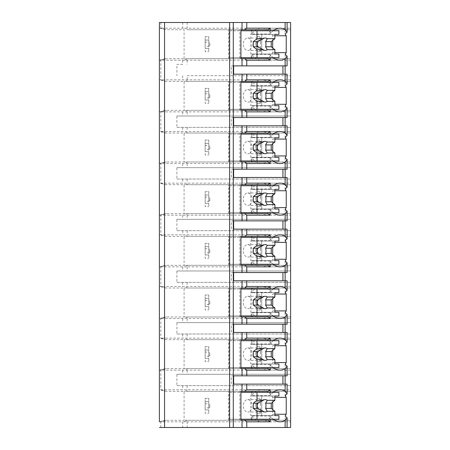 <?xml version="1.0" encoding="UTF-8"?>
<svg xmlns="http://www.w3.org/2000/svg" width="450" height="450" viewBox="0 0 450 450"><rect width="100%" height="100%" fill="white"/><g stroke="black" fill="none" stroke-linecap="round" stroke-linejoin="round"><path stroke-width="0.34" stroke-dasharray="2.25 1.69" d="M159.396 22.5L290.604 22.5L290.604 28.181L159.396 28.181L159.396 60.21L290.604 60.21L290.604 58.663L184.084 58.663L184.084 29.734L166.162 29.734L159.396 28.181M287.094 22.5L285.126 22.5L287.094 22.5M290.604 60.21L290.604 79.841L159.396 79.841L159.396 111.87L290.604 111.87L290.604 131.501L159.396 131.501L159.396 163.524L290.604 163.524L290.604 183.156L159.396 183.156L159.396 215.184L290.604 215.184L290.604 234.816L159.396 234.816L159.396 266.844L290.604 266.844L290.604 286.476L159.396 286.476L159.396 318.499L290.604 318.499L290.604 338.13L159.396 338.13L159.396 370.159L290.604 370.159L290.604 389.79L159.396 389.79L159.396 421.819L290.604 421.819L290.604 420.266L184.084 420.266L187.734 420.266L184.579 421.65M164.925 58.826L159.396 60.21L166.162 58.663L187.734 58.663L184.579 60.041M159.396 427.5L290.604 427.5L290.604 421.819M285.126 427.5L287.094 427.5L285.126 427.5L285.126 416.002M233.623 74.16L287.094 74.16M285.126 22.5L285.126 33.998M287.094 384.109L285.126 384.109L285.126 395.606M285.126 364.343L285.126 375.84L287.094 375.84M287.094 332.449L285.126 332.449L285.126 343.946M285.126 312.683L285.126 324.186L287.094 324.186M287.094 280.789L285.126 280.789L285.126 292.292M285.126 261.028L285.126 272.526L287.094 272.526M287.094 229.134L285.126 229.134L285.126 240.632M285.126 209.368L285.126 220.866L287.094 220.866M287.094 177.474L285.126 177.474L285.126 188.972M285.126 157.708L285.126 169.211L287.094 169.211M287.094 125.814L285.126 125.814L285.126 137.317M285.126 106.054L285.126 117.551L287.094 117.551M285.126 74.16L285.126 85.657M285.126 54.394L285.126 65.891L287.094 65.891M251.888 419.237L251.888 416.002L270.152 416.002A19.631 13.883 90 0 0 273.133 419.237M251.888 416.002A19.631 13.883 90 0 0 261.748 421.819A19.631 13.883 90 0 0 272.706 414.236L272.706 409.556M274.899 414.236L272.706 414.236M285.126 65.891L231.429 65.891L231.429 74.16M233.623 65.891L231.429 65.891M239.833 420.266L239.833 391.337L228.51 391.337L228.51 420.266L240.93 420.266M228.51 420.266L267.958 420.266M240.93 391.337L239.833 391.337M267.958 391.337L228.51 391.337M270.152 416.002L270.152 419.237M273.133 30.763A19.631 13.883 90 0 0 270.152 33.998L251.888 33.998L251.888 30.763M270.152 30.763L270.152 33.998M273.133 392.372A19.631 13.883 90 0 0 270.152 395.606L251.888 395.606L251.888 392.372M270.152 392.372L270.152 395.606M273.133 367.577A19.631 13.883 90 0 1 270.152 364.343L270.152 367.577M273.133 340.712A19.631 13.883 90 0 0 270.152 343.946L251.888 343.946L251.888 340.712M270.152 340.712L270.152 343.946M273.133 315.917A19.631 13.883 90 0 1 270.152 312.683L270.152 315.917M273.133 289.058A19.631 13.883 90 0 0 270.152 292.292L251.888 292.292L251.888 289.058M270.152 289.058L270.152 292.292M273.133 264.262A19.631 13.883 90 0 1 270.152 261.028L270.152 264.262M273.133 237.398A19.631 13.883 90 0 0 270.152 240.632L251.888 240.632L251.888 237.398M270.152 237.398L270.152 240.632M273.133 212.602A19.631 13.883 90 0 1 270.152 209.368L270.152 212.602M273.133 185.737A19.631 13.883 90 0 0 270.152 188.972L251.888 188.972L251.888 185.737M270.152 185.737L270.152 188.972M273.133 160.942A19.631 13.883 90 0 1 270.152 157.708L270.152 160.942M273.133 134.083A19.631 13.883 90 0 0 270.152 137.317L251.888 137.317L251.888 134.083M270.152 134.083L270.152 137.317M273.133 109.288A19.631 13.883 90 0 1 270.152 106.054L270.152 109.288M273.133 82.423A19.631 13.883 90 0 0 270.152 85.657L251.888 85.657L251.888 82.423M270.152 82.423L270.152 85.657M273.133 57.628A19.631 13.883 90 0 1 270.152 54.394L270.152 57.628M272.706 402.053L272.706 397.373A19.631 13.883 90 0 0 261.748 389.79A19.631 13.883 90 0 0 251.888 395.606M274.899 415.62L250.791 415.62L250.791 395.989L251.156 395.989L251.156 392.372L229.241 392.372L229.241 419.237L251.156 419.237L251.156 415.62L278.916 415.62M250.791 415.62L251.156 415.62M274.899 397.373L272.706 397.373M251.156 419.237L278.916 419.237M251.156 395.989L278.916 395.989M251.156 392.372L278.916 392.372M274.899 395.989L250.791 395.989M261.748 415.62L261.748 395.989L261.748 415.62M265.258 412.003L247.725 412.003A6.199 4.382 90 0 0 252.107 405.804A6.199 4.382 90 0 0 247.725 399.606A6.199 4.382 90 0 0 243.338 405.804A6.199 4.382 90 0 0 247.725 412.003M265.258 399.606L247.725 399.606M229.241 419.237L240.93 419.237M229.241 392.372L240.93 392.372M240.93 29.734L228.51 29.734L228.51 58.663L267.958 58.663M267.958 29.734L228.51 29.734M228.51 58.663L239.833 58.663L239.833 29.734M239.833 58.663L240.93 58.663M251.888 57.628L251.888 54.394A19.631 13.883 90 0 0 261.748 60.21A19.631 13.883 90 0 0 272.706 52.627L272.706 47.947M272.706 40.444L272.706 35.764A19.631 13.883 90 0 0 261.748 28.181A19.631 13.883 90 0 0 251.888 33.998M274.899 54.011L250.791 54.011L250.791 34.38L251.156 34.38L251.156 30.763L229.241 30.763L229.241 57.628L251.156 57.628L251.156 54.011L278.916 54.011M250.791 54.011L251.156 54.011M270.152 54.394L251.888 54.394M274.899 52.627L272.706 52.627M274.899 35.764L272.706 35.764M251.156 57.628L278.916 57.628M251.156 34.38L278.916 34.38M251.156 30.763L278.916 30.763M274.899 34.38L250.791 34.38M261.748 54.011L261.748 34.38L261.748 54.011M265.258 50.394L247.725 50.394A6.199 4.382 90 0 0 252.107 44.196A6.199 4.382 90 0 0 247.725 37.997A6.199 4.382 90 0 0 243.338 44.196A6.199 4.382 90 0 0 247.725 50.394M265.258 37.997L247.725 37.997M229.241 57.628L240.93 57.628M229.241 30.763L240.93 30.763M233.623 384.109L285.126 384.109M233.623 375.84L231.429 375.84L231.429 384.109M285.126 375.84L231.429 375.84M239.833 368.612L239.833 339.683L228.51 339.683L228.51 368.612L240.93 368.612M228.51 368.612L267.958 368.612M240.93 339.683L239.833 339.683M267.958 339.683L228.51 339.683M274.899 345.713L272.706 345.713A19.631 13.883 90 0 0 261.748 338.13A19.631 13.883 90 0 0 251.888 343.946M274.899 362.576L272.706 362.576L272.706 357.896M272.706 350.392L272.706 345.713M270.152 364.343L251.888 364.343A19.631 13.883 90 0 0 261.748 370.159A19.631 13.883 90 0 0 272.706 362.576M251.888 367.577L251.888 364.343M274.899 363.96L250.791 363.96L250.791 344.329L251.156 344.329L251.156 340.712L229.241 340.712L229.241 367.577L251.156 367.577L251.156 363.96L278.916 363.96M250.791 363.96L251.156 363.96M251.156 367.577L278.916 367.577M251.156 344.329L278.916 344.329M251.156 340.712L278.916 340.712M274.899 344.329L250.791 344.329M261.748 363.96L261.748 344.329L261.748 363.96M265.258 360.343L247.725 360.343A6.199 4.382 90 0 0 252.107 354.144A6.199 4.382 90 0 0 247.725 347.946A6.199 4.382 90 0 0 243.338 354.144A6.199 4.382 90 0 0 247.725 360.343M265.258 347.946L247.725 347.946M229.241 367.577L240.93 367.577M229.241 340.712L240.93 340.712M233.623 332.449L285.126 332.449M233.623 324.186L231.429 324.186L231.429 332.449M285.126 324.186L231.429 324.186M239.833 316.952L239.833 288.022L228.51 288.022L228.51 316.952L240.93 316.952M228.51 316.952L267.958 316.952M240.93 288.022L239.833 288.022M267.958 288.022L228.51 288.022M274.899 294.053L272.706 294.053A19.631 13.883 90 0 0 261.748 286.476A19.631 13.883 90 0 0 251.888 292.292M274.899 310.922L272.706 310.922L272.706 306.242M272.706 298.733L272.706 294.053M270.152 312.683L251.888 312.683A19.631 13.883 90 0 0 261.748 318.499A19.631 13.883 90 0 0 272.706 310.922M251.888 315.917L251.888 312.683M274.899 312.3L250.791 312.3L250.791 292.674L251.156 292.674L251.156 289.058L229.241 289.058L229.241 315.917L251.156 315.917L251.156 312.3L278.916 312.3M250.791 312.3L251.156 312.3M251.156 315.917L278.916 315.917M251.156 292.674L278.916 292.674M251.156 289.058L278.916 289.058M274.899 292.674L250.791 292.674M261.748 312.3L261.748 292.674L261.748 312.3M265.258 308.689L247.725 308.689A6.199 4.382 90 0 0 252.107 302.49A6.199 4.382 90 0 0 247.725 296.286A6.199 4.382 90 0 0 243.338 302.49A6.199 4.382 90 0 0 247.725 308.689M265.258 296.286L247.725 296.286M229.241 315.917L240.93 315.917M229.241 289.058L240.93 289.058M233.623 280.789L285.126 280.789M233.623 272.526L231.429 272.526L231.429 280.789M285.126 272.526L231.429 272.526M239.833 265.292L239.833 236.362L228.51 236.362L228.51 265.292L240.93 265.292M228.51 265.292L267.958 265.292M240.93 236.362L239.833 236.362M267.958 236.362L228.51 236.362M274.899 242.398L272.706 242.398A19.631 13.883 90 0 0 261.748 234.816A19.631 13.883 90 0 0 251.888 240.632M274.899 259.262L272.706 259.262L272.706 254.582M272.706 247.078L272.706 242.398M270.152 261.028L251.888 261.028A19.631 13.883 90 0 0 261.748 266.844A19.631 13.883 90 0 0 272.706 259.262M251.888 264.262L251.888 261.028M274.899 260.646L250.791 260.646L250.791 241.014L251.156 241.014L251.156 237.398L229.241 237.398L229.241 264.262L251.156 264.262L251.156 260.646L278.916 260.646M250.791 260.646L251.156 260.646M251.156 264.262L278.916 264.262M251.156 241.014L278.916 241.014M251.156 237.398L278.916 237.398M274.899 241.014L250.791 241.014M261.748 260.646L261.748 241.014L261.748 260.646M265.258 257.029L247.725 257.029A6.199 4.382 90 0 0 252.107 250.83A6.199 4.382 90 0 0 247.725 244.631A6.199 4.382 90 0 0 243.338 250.83A6.199 4.382 90 0 0 247.725 257.029M265.258 244.631L247.725 244.631M229.241 264.262L240.93 264.262M229.241 237.398L240.93 237.398M233.623 229.134L285.126 229.134M233.623 220.866L231.429 220.866L231.429 229.134M285.126 220.866L231.429 220.866M239.833 213.638L239.833 184.708L228.51 184.708L228.51 213.638L240.93 213.638M228.51 213.638L267.958 213.638M240.93 184.708L239.833 184.708M267.958 184.708L228.51 184.708M274.899 190.738L272.706 190.738A19.631 13.883 90 0 0 261.748 183.156A19.631 13.883 90 0 0 251.888 188.972M274.899 207.602L272.706 207.602L272.706 202.922M272.706 195.418L272.706 190.738M270.152 209.368L251.888 209.368A19.631 13.883 90 0 0 261.748 215.184A19.631 13.883 90 0 0 272.706 207.602M251.888 212.602L251.888 209.368M274.899 208.986L250.791 208.986L250.791 189.354L251.156 189.354L251.156 185.737L229.241 185.737L229.241 212.602L251.156 212.602L251.156 208.986L278.916 208.986M250.791 208.986L251.156 208.986M251.156 212.602L278.916 212.602M251.156 189.354L278.916 189.354M251.156 185.737L278.916 185.737M274.899 189.354L250.791 189.354M261.748 208.986L261.748 189.354L261.748 208.986M265.258 205.369L247.725 205.369A6.199 4.382 90 0 0 252.107 199.17A6.199 4.382 90 0 0 247.725 192.971A6.199 4.382 90 0 0 243.338 199.17A6.199 4.382 90 0 0 247.725 205.369M265.258 192.971L247.725 192.971M229.241 212.602L240.93 212.602M229.241 185.737L240.93 185.737M233.623 177.474L285.126 177.474M233.623 169.211L231.429 169.211L231.429 177.474M285.126 169.211L231.429 169.211M239.833 161.977L239.833 133.048L228.51 133.048L228.51 161.977L240.93 161.977M228.51 161.977L267.958 161.977M240.93 133.048L239.833 133.048M267.958 133.048L228.51 133.048M274.899 139.078L272.706 139.078A19.631 13.883 90 0 0 261.748 131.501A19.631 13.883 90 0 0 251.888 137.317M274.899 155.947L272.706 155.947L272.706 151.268M272.706 143.758L272.706 139.078M270.152 157.708L251.888 157.708A19.631 13.883 90 0 0 261.748 163.524A19.631 13.883 90 0 0 272.706 155.947M251.888 160.942L251.888 157.708M274.899 157.326L250.791 157.326L250.791 137.7L251.156 137.7L251.156 134.083L229.241 134.083L229.241 160.942L251.156 160.942L251.156 157.326L278.916 157.326M250.791 157.326L251.156 157.326M251.156 160.942L278.916 160.942M251.156 137.7L278.916 137.7M251.156 134.083L278.916 134.083M274.899 137.7L250.791 137.7M261.748 157.326L261.748 137.7L261.748 157.326M265.258 153.714L247.725 153.714A6.199 4.382 90 0 0 252.107 147.51A6.199 4.382 90 0 0 247.725 141.311A6.199 4.382 90 0 0 243.338 147.51A6.199 4.382 90 0 0 247.725 153.714M265.258 141.311L247.725 141.311M229.241 160.942L240.93 160.942M229.241 134.083L240.93 134.083M233.623 125.814L285.126 125.814M233.623 117.551L231.429 117.551L231.429 125.814M285.126 117.551L231.429 117.551M239.833 110.317L239.833 81.388L228.51 81.388L228.51 110.317L240.93 110.317M228.51 110.317L267.958 110.317M240.93 81.388L239.833 81.388M267.958 81.388L228.51 81.388M274.899 87.424L272.706 87.424A19.631 13.883 90 0 0 261.748 79.841A19.631 13.883 90 0 0 251.888 85.657M274.899 104.288L272.706 104.288L272.706 99.608M272.706 92.104L272.706 87.424M270.152 106.054L251.888 106.054A19.631 13.883 90 0 0 261.748 111.87A19.631 13.883 90 0 0 272.706 104.288M251.888 109.288L251.888 106.054M274.899 105.671L250.791 105.671L250.791 86.04L251.156 86.04L251.156 82.423L229.241 82.423L229.241 109.288L251.156 109.288L251.156 105.671L278.916 105.671M250.791 105.671L251.156 105.671M251.156 109.288L278.916 109.288M251.156 86.04L278.916 86.04M251.156 82.423L278.916 82.423M274.899 86.04L250.791 86.04M261.748 105.671L261.748 86.04L261.748 105.671M265.258 102.054L247.725 102.054A6.199 4.382 90 0 0 252.107 95.856A6.199 4.382 90 0 0 247.725 89.657A6.199 4.382 90 0 0 243.338 95.856A6.199 4.382 90 0 0 247.725 102.054M265.258 89.657L247.725 89.657M229.241 109.288L240.93 109.288M229.241 82.423L240.93 82.423M290.604 111.87L290.604 79.841M290.604 163.524L290.604 131.501M290.604 215.184L290.604 183.156M290.604 266.844L290.604 234.816M290.604 318.499L290.604 286.476M290.604 370.159L290.604 338.13M187.734 420.266L290.604 420.266L290.604 389.79M187.734 58.663L290.604 58.663L290.604 28.181M187.144 75.707L290.604 75.707L187.144 75.707L187.144 79.841M176.889 385.656L290.604 385.656L176.889 385.656L176.889 374.293L290.604 374.293L176.889 374.293M176.889 334.001L290.604 334.001L176.889 334.001L176.889 322.633L290.604 322.633L176.889 322.633M176.889 282.341L290.604 282.341L176.889 282.341L176.889 270.973L290.604 270.973L176.889 270.973M176.889 230.681L290.604 230.681L176.889 230.681L176.889 219.319L290.604 219.319L176.889 219.319M176.889 179.027L290.604 179.027L176.889 179.027L176.889 167.659L290.604 167.659L176.889 167.659M176.889 127.367L290.604 127.367L176.889 127.367L176.889 115.999L290.604 115.999L176.889 115.999M182.689 60.21L182.689 64.344L176.889 64.344L176.889 75.707M160.824 427.5L160.824 421.819L166.162 420.266L184.084 420.266L184.084 391.337L166.162 391.337L159.396 389.79M182.689 64.344L176.889 64.344M187.734 391.337L290.604 391.337L184.084 391.337L187.734 391.337L184.579 389.959M260.438 413.291L256.821 413.291L256.821 398.312L260.438 398.312L260.438 413.291L256.821 413.291L256.821 409.939L260.438 409.939L260.438 407.869L256.821 407.869L256.821 409.939L260.438 409.939L260.438 413.291M205.161 407.869L205.161 413.291L208.778 413.291L205.161 413.291L205.161 398.312L208.778 398.312L208.778 413.291L208.778 407.869L205.161 407.869L205.161 403.74L208.778 403.74L208.778 407.869M164.925 420.435L159.396 421.819L166.162 420.266M187.734 29.734L290.604 29.734L187.734 29.734L184.579 28.35M260.438 51.688L256.821 51.688L256.821 36.709L260.438 36.709L260.438 51.688L256.821 51.688L256.821 48.33L260.438 48.33L260.438 46.26L256.821 46.26L256.821 48.33L260.438 48.33L260.438 51.688M205.161 46.26L205.161 51.688L208.778 51.688L205.161 51.688L205.161 36.709L208.778 36.709L208.778 51.688L208.778 46.26L205.161 46.26L205.161 42.131L208.778 42.131L208.778 46.26M260.438 40.061L260.438 36.709L256.821 36.709L256.821 42.131L260.438 42.131L260.438 40.061L256.821 40.061L260.438 40.061M260.438 42.131L260.438 46.26M256.821 46.26L256.821 42.131M256.821 45.748L256.821 42.649L256.821 45.748L255.786 45.748L255.786 42.649L256.821 42.649L255.786 42.649L255.786 45.748L256.821 45.748M208.778 42.131L208.778 36.709L205.161 36.709L205.161 40.061L208.778 40.061L205.161 40.061L205.161 42.131M208.778 42.649L208.778 45.748L208.778 42.649L209.812 42.649L209.812 45.748L208.778 45.748L209.812 45.748L209.812 42.649L208.778 42.649M208.778 48.33L205.161 48.33L208.778 48.33M187.734 368.612L290.604 368.612L184.084 368.612L187.734 368.612L184.579 369.99M166.162 391.337L160.824 389.79L160.824 370.159L166.162 368.612L184.084 368.612L184.084 339.683L166.162 339.683L159.396 338.13M187.734 339.683L290.604 339.683L184.084 339.683L187.734 339.683L184.579 338.304M260.438 361.637L256.821 361.637L256.821 346.657L260.438 346.657L260.438 361.637L256.821 361.637L256.821 358.279L260.438 358.279L260.438 356.214L256.821 356.214L256.821 358.279L260.438 358.279L260.438 361.637M205.161 356.214L205.161 361.637L208.778 361.637L205.161 361.637L205.161 346.657L208.778 346.657L208.778 361.637L208.778 356.214L205.161 356.214L205.161 352.08L208.778 352.08L208.778 356.214M164.925 368.775L159.396 370.159L166.162 368.612M260.438 350.01L260.438 346.657L256.821 346.657L256.821 352.08L260.438 352.08L260.438 350.01L256.821 350.01L260.438 350.01M260.438 352.08L260.438 356.214M256.821 356.214L256.821 352.08M256.821 355.697L256.821 352.598L256.821 355.697L255.786 355.697L255.786 352.598L256.821 352.598L255.786 352.598L255.786 355.697L256.821 355.697M208.778 352.08L208.778 346.657L205.161 346.657L205.161 350.01L208.778 350.01L205.161 350.01L205.161 352.08M208.778 352.598L208.778 355.697L208.778 352.598L209.812 352.598L209.812 355.697L208.778 355.697L209.812 355.697L209.812 352.598L208.778 352.598M208.778 358.279L205.161 358.279L208.778 358.279M187.734 316.952L290.604 316.952L184.084 316.952L187.734 316.952L184.579 318.33M166.162 339.683L160.824 338.13L160.824 318.499L166.162 316.952L184.084 316.952L184.084 288.022L166.162 288.022L159.396 286.476M187.734 288.022L290.604 288.022L184.084 288.022L187.734 288.022L184.579 286.644M260.438 309.977L256.821 309.977L256.821 294.998L260.438 294.998L260.438 309.977L256.821 309.977L256.821 306.619L260.438 306.619L260.438 304.554L256.821 304.554L256.821 306.619L260.438 306.619L260.438 309.977M205.161 304.554L205.161 309.977L208.778 309.977L205.161 309.977L205.161 294.998L208.778 294.998L208.778 309.977L208.778 304.554L205.161 304.554L205.161 300.42L208.778 300.42L208.778 304.554M164.925 317.121L159.396 318.499L166.162 316.952M260.438 298.356L260.438 294.998L256.821 294.998L256.821 300.42L260.438 300.42L260.438 298.356L256.821 298.356L260.438 298.356M260.438 300.42L260.438 304.554M256.821 304.554L256.821 300.42M256.821 304.037L256.821 300.938L256.821 304.037L255.786 304.037L255.786 300.938L256.821 300.938L255.786 300.938L255.786 304.037L256.821 304.037M208.778 300.42L208.778 294.998L205.161 294.998L205.161 298.356L208.778 298.356L205.161 298.356L205.161 300.42M208.778 300.938L208.778 304.037L208.778 300.938L209.812 300.938L209.812 304.037L208.778 304.037L209.812 304.037L209.812 300.938L208.778 300.938M208.778 306.619L205.161 306.619L208.778 306.619M187.734 265.292L290.604 265.292L184.084 265.292L187.734 265.292L184.579 266.676M166.162 288.022L160.824 286.476L160.824 266.844L166.162 265.292L184.084 265.292L184.084 236.362L166.162 236.362L159.396 234.816M187.734 236.362L290.604 236.362L184.084 236.362L187.734 236.362L184.579 234.984M260.438 258.317L256.821 258.317L256.821 243.338L260.438 243.338L260.438 258.317L256.821 258.317L256.821 254.964L260.438 254.964L260.438 252.894L256.821 252.894L256.821 254.964L260.438 254.964L260.438 258.317M205.161 252.894L205.161 258.317L208.778 258.317L205.161 258.317L205.161 243.338L208.778 243.338L208.778 258.317L208.778 252.894L205.161 252.894L205.161 248.76L208.778 248.76L208.778 252.894M164.925 265.461L159.396 266.844L166.162 265.292M260.438 246.696L260.438 243.338L256.821 243.338L256.821 248.76L260.438 248.76L260.438 246.696L256.821 246.696L260.438 246.696M260.438 248.76L260.438 252.894M256.821 252.894L256.821 248.76M256.821 252.377L256.821 249.278L256.821 252.377L255.786 252.377L255.786 249.278L256.821 249.278L255.786 249.278L255.786 252.377L256.821 252.377M208.778 248.76L208.778 243.338L205.161 243.338L205.161 246.696L208.778 246.696L205.161 246.696L205.161 248.76M208.778 249.278L208.778 252.377L208.778 249.278L209.812 249.278L209.812 252.377L208.778 252.377L209.812 252.377L209.812 249.278L208.778 249.278M208.778 254.964L205.161 254.964L208.778 254.964M187.734 213.638L290.604 213.638L184.084 213.638L187.734 213.638L184.579 215.016M166.162 236.362L160.824 234.816L160.824 215.184L166.162 213.638L184.084 213.638L184.084 184.708L166.162 184.708L159.396 183.156M187.734 184.708L290.604 184.708L184.084 184.708L187.734 184.708L184.579 183.324M260.438 206.662L256.821 206.662L256.821 191.683L260.438 191.683L260.438 206.662L256.821 206.662L256.821 203.304L260.438 203.304L260.438 201.24L256.821 201.24L256.821 203.304L260.438 203.304L260.438 206.662M205.161 201.24L205.161 206.662L208.778 206.662L205.161 206.662L205.161 191.683L208.778 191.683L208.778 206.662L208.778 201.24L205.161 201.24L205.161 197.106L208.778 197.106L208.778 201.24M164.925 213.801L159.396 215.184L166.162 213.638M260.438 195.036L260.438 191.683L256.821 191.683L256.821 197.106L260.438 197.106L260.438 195.036L256.821 195.036L260.438 195.036M260.438 197.106L260.438 201.24M256.821 201.24L256.821 197.106M256.821 200.722L256.821 197.623L256.821 200.722L255.786 200.722L255.786 197.623L256.821 197.623L255.786 197.623L255.786 200.722L256.821 200.722M208.778 197.106L208.778 191.683L205.161 191.683L205.161 195.036L208.778 195.036L205.161 195.036L205.161 197.106M208.778 197.623L208.778 200.722L208.778 197.623L209.812 197.623L209.812 200.722L208.778 200.722L209.812 200.722L209.812 197.623L208.778 197.623M208.778 203.304L205.161 203.304L208.778 203.304M187.734 161.977L290.604 161.977L184.084 161.977L187.734 161.977L184.579 163.356M166.162 184.708L160.824 183.156L160.824 163.524L166.162 161.977L184.084 161.977L184.084 133.048L166.162 133.048L159.396 131.501M187.734 133.048L290.604 133.048L184.084 133.048L187.734 133.048L184.579 131.67M260.438 155.002L256.821 155.002L256.821 140.023L260.438 140.023L260.438 155.002L256.821 155.002L256.821 151.644L260.438 151.644L260.438 149.58L256.821 149.58L256.821 151.644L260.438 151.644L260.438 155.002M205.161 149.58L205.161 155.002L208.778 155.002L205.161 155.002L205.161 140.023L208.778 140.023L208.778 155.002L208.778 149.58L205.161 149.58L205.161 145.446L208.778 145.446L208.778 149.58M164.925 162.146L159.396 163.524L166.162 161.977M260.438 143.381L260.438 140.023L256.821 140.023L256.821 145.446L260.438 145.446L260.438 143.381L256.821 143.381L260.438 143.381M260.438 145.446L260.438 149.58M256.821 149.58L256.821 145.446M256.821 149.062L256.821 145.963L256.821 149.062L255.786 149.062L255.786 145.963L256.821 145.963L255.786 145.963L255.786 149.062L256.821 149.062M208.778 145.446L208.778 140.023L205.161 140.023L205.161 143.381L208.778 143.381L205.161 143.381L205.161 145.446M208.778 145.963L208.778 149.062L208.778 145.963L209.812 145.963L209.812 149.062L208.778 149.062L209.812 149.062L209.812 145.963L208.778 145.963M208.778 151.644L205.161 151.644L208.778 151.644M187.734 110.317L290.604 110.317L184.084 110.317L187.734 110.317L184.579 111.696M166.162 133.048L160.824 131.501L160.824 111.87L166.162 110.317L184.084 110.317L184.084 81.388L166.162 81.388L159.396 79.841M187.734 81.388L290.604 81.388L184.084 81.388L187.734 81.388L184.579 80.01M260.438 103.343L256.821 103.343L256.821 88.363L260.438 88.363L260.438 103.343L256.821 103.343L256.821 99.99L260.438 99.99L260.438 97.92L256.821 97.92L256.821 99.99L260.438 99.99L260.438 103.343M205.161 97.92L205.161 103.343L208.778 103.343L205.161 103.343L205.161 88.363L208.778 88.363L208.778 103.343L208.778 97.92L205.161 97.92L205.161 93.786L208.778 93.786L208.778 97.92M164.925 110.486L159.396 111.87L166.162 110.317M260.438 91.721L260.438 88.363L256.821 88.363L256.821 93.786L260.438 93.786L260.438 91.721L256.821 91.721L260.438 91.721M260.438 93.786L260.438 97.92M256.821 97.92L256.821 93.786M256.821 97.403L256.821 94.303L256.821 97.403L255.786 97.403L255.786 94.303L256.821 94.303L255.786 94.303L255.786 97.403L256.821 97.403M208.778 93.786L208.778 88.363L205.161 88.363L205.161 91.721L208.778 91.721L205.161 91.721L205.161 93.786M208.778 94.303L208.778 97.403L208.778 94.303L209.812 94.303L209.812 97.403L208.778 97.403L209.812 97.403L209.812 94.303L208.778 94.303M208.778 99.99L205.161 99.99L208.778 99.99M260.438 401.67L260.438 398.312L256.821 398.312L256.821 403.74L260.438 403.74L260.438 401.67L256.821 401.67L260.438 401.67M260.438 403.74L260.438 407.869M256.821 407.869L256.821 403.74M256.821 407.351L256.821 404.252L256.821 407.351L255.786 407.351L255.786 404.252L256.821 404.252L255.786 404.252L255.786 407.351L256.821 407.351M208.778 403.74L208.778 398.312L205.161 398.312L205.161 401.67L208.778 401.67L205.161 401.67L205.161 403.74M208.778 404.252L208.778 407.351L208.778 404.252L209.812 404.252L209.812 407.351L208.778 407.351L209.812 407.351L209.812 404.252L208.778 404.252M208.778 409.939L205.161 409.939L208.778 409.939M166.162 81.388L160.824 79.841L160.824 60.21L166.162 58.663M160.824 22.5L160.824 28.181L166.162 29.734M182.689 421.819L182.689 427.5M182.689 22.5L182.689 28.181M182.689 370.159L182.689 374.293M182.689 385.656L182.689 389.79M182.689 318.499L182.689 322.633M182.689 334.001L182.689 338.13M182.689 266.844L182.689 270.973M182.689 282.341L182.689 286.476M182.689 215.184L182.689 219.319M182.689 230.681L182.689 234.816M182.689 163.524L182.689 167.659M182.689 179.027L182.689 183.156M182.689 111.87L182.689 115.999M182.689 127.367L182.689 131.501M182.689 75.707L182.689 79.841M187.144 421.819L187.144 427.5M187.144 22.5L187.144 28.181M187.144 385.656L187.144 389.79M187.144 370.159L187.144 374.293M187.144 334.001L187.144 338.13M187.144 318.499L187.144 322.633M187.144 282.341L187.144 286.476M187.144 266.844L187.144 270.973M187.144 230.681L187.144 234.816M187.144 215.184L187.144 219.319M187.144 179.027L187.144 183.156M187.144 163.524L187.144 167.659M187.144 127.367L187.144 131.501M187.144 111.87L187.144 115.999M187.144 60.21L187.144 64.344M261.748 421.819L280.012 421.819M261.748 389.79L280.012 389.79M261.748 60.21L280.012 60.21M261.748 28.181L280.012 28.181M261.748 338.13L280.012 338.13M261.748 370.159L280.012 370.159M261.748 286.476L280.012 286.476M261.748 318.499L280.012 318.499M261.748 234.816L280.012 234.816M261.748 266.844L280.012 266.844M261.748 183.156L280.012 183.156M261.748 215.184L280.012 215.184M261.748 131.501L280.012 131.501M261.748 163.524L280.012 163.524M261.748 79.841L280.012 79.841M261.748 111.87L280.012 111.87"/><path stroke-width="0.67" d="M274.899 414.236L286.222 414.236A19.631 13.883 90 0 1 285.126 416.002L287.094 417.735L287.094 427.5L290.604 427.5L290.604 22.5L159.396 22.5L159.396 28.181M159.396 22.5L159.396 421.819M159.396 370.159L159.396 389.79M159.396 318.499L159.396 338.13M159.396 266.844L159.396 286.476M159.396 215.184L159.396 234.816M159.396 163.524L159.396 183.156M159.396 111.87L159.396 131.501M159.396 60.21L159.396 79.841M287.094 427.5L159.396 427.5M164.559 22.5L164.559 427.5M285.126 22.5L285.126 29.565L287.094 32.265L285.126 33.998A19.631 13.883 90 0 1 286.222 35.764L286.222 52.627A19.631 13.883 90 0 1 285.126 54.394L287.094 56.132L287.094 65.891L285.126 65.891L285.126 81.219L287.094 83.919L287.094 74.16L233.623 74.16L233.623 65.891L242.021 65.891L242.021 58.663L240.93 58.663L240.93 29.734L242.021 29.734L242.021 22.5M242.021 74.16L242.021 81.388L240.93 81.388L240.93 110.317L242.021 110.317L242.021 117.551L233.623 117.551L233.623 125.814L242.021 125.814L242.021 133.048L240.93 133.048L240.93 161.977L242.021 161.977L242.021 169.211L233.623 169.211L233.623 177.474L242.021 177.474L242.021 184.708L240.93 184.708L240.93 213.638L242.021 213.638L242.021 220.866L233.623 220.866L233.623 229.134L242.021 229.134L242.021 236.362L240.93 236.362L240.93 265.292L242.021 265.292L242.021 272.526L233.623 272.526L233.623 280.789L242.021 280.789L242.021 288.022L240.93 288.022L240.93 316.952L242.021 316.952L242.021 324.186L233.623 324.186L233.623 332.449L242.021 332.449L242.021 339.683L240.93 339.683L240.93 368.612L242.021 368.612L242.021 375.84L233.623 375.84L233.623 384.109L242.021 384.109L242.021 391.337L240.93 391.337L240.93 420.266L242.021 420.266L242.021 427.5M287.094 417.735L285.126 420.435L285.126 427.5M287.094 393.868L287.094 384.109L285.126 384.109L285.126 391.168L287.094 393.868L285.126 395.606A19.631 13.883 90 0 1 286.222 397.373L274.899 397.373M287.094 342.214L287.094 332.449L285.126 332.449L285.126 339.514L287.094 342.214L285.126 343.946A19.631 13.883 90 0 1 286.222 345.713L286.222 362.576A19.631 13.883 90 0 1 285.126 364.343L287.094 366.081L285.126 368.781L285.126 375.84L242.021 375.84M287.094 366.081L287.094 375.84L285.126 375.84L285.126 384.109L242.021 384.109M287.094 290.554L287.094 280.789L285.126 280.789L285.126 287.854L287.094 290.554L285.126 292.292A19.631 13.883 90 0 1 286.222 294.053L286.222 310.922A19.631 13.883 90 0 1 285.126 312.683L287.094 314.421L285.126 317.121L285.126 324.186L242.021 324.186M287.094 314.421L287.094 324.186L285.126 324.186L285.126 332.449L242.021 332.449M287.094 238.894L287.094 229.134L285.126 229.134L285.126 236.194L287.094 238.894L285.126 240.632A19.631 13.883 90 0 1 286.222 242.398L286.222 259.262A19.631 13.883 90 0 1 285.126 261.028L287.094 262.761L285.126 265.461L285.126 272.526L242.021 272.526M287.094 262.761L287.094 272.526L285.126 272.526L285.126 280.789L242.021 280.789M287.094 187.239L287.094 177.474L285.126 177.474L285.126 184.539L287.094 187.239L285.126 188.972A19.631 13.883 90 0 1 286.222 190.738L286.222 207.602A19.631 13.883 90 0 1 285.126 209.368L287.094 211.106L285.126 213.806L285.126 220.866L242.021 220.866M287.094 211.106L287.094 220.866L285.126 220.866L285.126 229.134L242.021 229.134M287.094 135.579L287.094 125.814L285.126 125.814L285.126 132.879L287.094 135.579L285.126 137.317A19.631 13.883 90 0 1 286.222 139.078L286.222 155.947A19.631 13.883 90 0 1 285.126 157.708L287.094 159.446L285.126 162.146L285.126 169.211L242.021 169.211M287.094 159.446L287.094 169.211L285.126 169.211L285.126 177.474L242.021 177.474M287.094 83.919L285.126 85.657A19.631 13.883 90 0 1 286.222 87.424L286.222 104.288A19.631 13.883 90 0 1 285.126 106.054L287.094 107.786L285.126 110.486L285.126 117.551L242.021 117.551M287.094 107.786L287.094 117.551L285.126 117.551L285.126 125.814L242.021 125.814M287.094 56.132L285.126 58.832L285.126 65.891L242.021 65.891M273.133 419.237A19.631 13.883 90 0 0 280.012 421.819A19.631 13.883 90 0 0 285.126 420.435M286.222 414.236L286.222 397.373M282.938 74.16L282.938 65.891M244.581 420.266L267.958 420.266L270.152 421.819L246.774 421.819L244.581 420.266L242.021 420.266M246.774 421.819L246.774 427.5M242.021 29.734L244.581 29.734L246.774 28.181L270.152 28.181L270.152 30.763M246.774 22.5L246.774 28.181M246.774 384.109L246.774 389.79L270.152 389.79L267.958 391.337L244.581 391.337L246.774 389.79M244.581 391.337L242.021 391.337M270.152 367.577L270.152 370.159L246.774 370.159L244.581 368.612L242.021 368.612M246.774 370.159L246.774 375.84M246.774 332.449L246.774 338.13L270.152 338.13L270.152 340.712M242.021 339.683L244.581 339.683L246.774 338.13M270.152 315.917L270.152 318.499L246.774 318.499L244.581 316.952L242.021 316.952M246.774 318.499L246.774 324.186M246.774 280.789L246.774 286.476L270.152 286.476L270.152 289.058M242.021 288.022L244.581 288.022L246.774 286.476M270.152 264.262L270.152 266.844L246.774 266.844L244.581 265.292L242.021 265.292M246.774 266.844L246.774 272.526M246.774 229.134L246.774 234.816L270.152 234.816L270.152 237.398M242.021 236.362L244.581 236.362L246.774 234.816M270.152 212.602L270.152 215.184L246.774 215.184L244.581 213.638L242.021 213.638M246.774 215.184L246.774 220.866M246.774 177.474L246.774 183.156L270.152 183.156L270.152 185.737M242.021 184.708L244.581 184.708L246.774 183.156M270.152 160.942L270.152 163.524L246.774 163.524L244.581 161.977L242.021 161.977M246.774 163.524L246.774 169.211M246.774 125.814L246.774 131.501L270.152 131.501L270.152 134.083M242.021 133.048L244.581 133.048L246.774 131.501M270.152 109.288L270.152 111.87L246.774 111.87L244.581 110.317L242.021 110.317M246.774 111.87L246.774 117.551M246.774 74.16L246.774 79.841L270.152 79.841L270.152 82.423M242.021 81.388L244.581 81.388L246.774 79.841M270.152 57.628L270.152 60.21L246.774 60.21L244.581 58.663L242.021 58.663M246.774 60.21L246.774 65.891M270.152 419.237L270.152 421.819M285.126 29.565A19.631 13.883 90 0 0 280.012 28.181A19.631 13.883 90 0 0 273.133 30.763M285.126 391.168A19.631 13.883 90 0 0 280.012 389.79A19.631 13.883 90 0 0 273.133 392.372M270.152 389.79L270.152 392.372M273.133 367.577A19.631 13.883 90 0 0 280.012 370.159A19.631 13.883 90 0 0 285.126 368.781M285.126 339.514A19.631 13.883 90 0 0 280.012 338.13A19.631 13.883 90 0 0 273.133 340.712M273.133 315.917A19.631 13.883 90 0 0 280.012 318.499A19.631 13.883 90 0 0 285.126 317.121M285.126 287.854A19.631 13.883 90 0 0 280.012 286.476A19.631 13.883 90 0 0 273.133 289.058M273.133 264.262A19.631 13.883 90 0 0 280.012 266.844A19.631 13.883 90 0 0 285.126 265.461M285.126 236.194A19.631 13.883 90 0 0 280.012 234.816A19.631 13.883 90 0 0 273.133 237.398M273.133 212.602A19.631 13.883 90 0 0 280.012 215.184A19.631 13.883 90 0 0 285.126 213.806M285.126 184.539A19.631 13.883 90 0 0 280.012 183.156A19.631 13.883 90 0 0 273.133 185.737M273.133 160.942A19.631 13.883 90 0 0 280.012 163.524A19.631 13.883 90 0 0 285.126 162.146M285.126 132.879A19.631 13.883 90 0 0 280.012 131.501A19.631 13.883 90 0 0 273.133 134.083M273.133 109.288A19.631 13.883 90 0 0 280.012 111.87A19.631 13.883 90 0 0 285.126 110.486M285.126 81.219A19.631 13.883 90 0 0 280.012 79.841A19.631 13.883 90 0 0 273.133 82.423M273.133 57.628A19.631 13.883 90 0 0 280.012 60.21A19.631 13.883 90 0 0 285.126 58.832M251.888 420.266L251.888 419.237M251.888 392.372L251.888 391.337M272.706 409.556L272.706 402.053M240.93 392.372L278.916 392.372L278.916 395.989L274.899 395.989L274.899 400.298L267.272 400.298A6.199 4.382 90 0 0 265.258 399.606A6.199 4.382 90 0 0 263.239 400.298L257.001 400.298L253.35 403.223L253.35 408.386L257.619 408.386L263.239 411.311L257.001 411.311L257.001 419.237L278.916 419.237L278.916 415.62L274.899 415.62L274.899 411.311L267.272 411.311L265.59 408.386L271.249 408.386L274.899 411.311M257.001 392.372L257.001 400.298M263.239 411.311A6.199 4.382 90 0 0 265.258 412.003A6.199 4.382 90 0 0 267.272 411.311M274.899 400.298L271.249 403.223L271.249 408.386M265.59 408.386A6.199 4.382 90 0 0 265.59 403.223L271.249 403.223M265.59 403.223L267.272 400.298M263.239 400.298L257.619 403.223A6.199 4.382 90 0 0 257.619 408.386M253.35 403.223L257.619 403.223M253.35 408.386L257.001 411.311M240.93 419.237L257.001 419.237M244.581 29.734L267.958 29.734L270.152 28.181M270.152 60.21L267.958 58.663L244.581 58.663M251.888 58.663L251.888 57.628M251.888 30.763L251.888 29.734M272.706 47.947L272.706 40.444M286.222 52.627L274.899 52.627M286.222 35.764L274.899 35.764M240.93 30.763L278.916 30.763L278.916 34.38L274.899 34.38L274.899 38.689L267.272 38.689A6.199 4.382 90 0 0 265.258 37.997A6.199 4.382 90 0 0 263.239 38.689L257.001 38.689L253.35 41.614L253.35 46.777L257.619 46.777L263.239 49.703L257.001 49.703L257.001 57.628L278.916 57.628L278.916 54.011L274.899 54.011L274.899 49.703L267.272 49.703L265.59 46.777L271.249 46.777L274.899 49.703M257.001 30.763L257.001 38.689M263.239 49.703A6.199 4.382 90 0 0 265.258 50.394A6.199 4.382 90 0 0 267.272 49.703M274.899 38.689L271.249 41.614L271.249 46.777M265.59 46.777A6.199 4.382 90 0 0 265.59 41.614L271.249 41.614M265.59 41.614L267.272 38.689M263.239 38.689L257.619 41.614A6.199 4.382 90 0 0 257.619 46.777M253.35 41.614L257.619 41.614M253.35 46.777L257.001 49.703M240.93 57.628L257.001 57.628M282.938 384.109L282.938 375.84M270.152 370.159L267.958 368.612L244.581 368.612M244.581 339.683L267.958 339.683L270.152 338.13M251.888 340.712L251.888 339.683M286.222 345.713L274.899 345.713M286.222 362.576L274.899 362.576M272.706 357.896L272.706 350.392M251.888 368.612L251.888 367.577M240.93 340.712L278.916 340.712L278.916 344.329L274.899 344.329L274.899 348.637L267.272 348.637A6.199 4.382 90 0 0 265.258 347.946A6.199 4.382 90 0 0 263.239 348.637L257.001 348.637L253.35 351.562L253.35 356.726L257.619 356.726L263.239 359.651L257.001 359.651L257.001 367.577L278.916 367.577L278.916 363.96L274.899 363.96L274.899 359.651L267.272 359.651L265.59 356.726L271.249 356.726L274.899 359.651M257.001 340.712L257.001 348.637M263.239 359.651A6.199 4.382 90 0 0 265.258 360.343A6.199 4.382 90 0 0 267.272 359.651M274.899 348.637L271.249 351.562L271.249 356.726M265.59 356.726A6.199 4.382 90 0 0 265.59 351.562L271.249 351.562M265.59 351.562L267.272 348.637M263.239 348.637L257.619 351.562A6.199 4.382 90 0 0 257.619 356.726M253.35 351.562L257.619 351.562M253.35 356.726L257.001 359.651M240.93 367.577L257.001 367.577M282.938 332.449L282.938 324.186M270.152 318.499L267.958 316.952L244.581 316.952M244.581 288.022L267.958 288.022L270.152 286.476M251.888 289.058L251.888 288.022M286.222 294.053L274.899 294.053M286.222 310.922L274.899 310.922M272.706 306.242L272.706 298.733M251.888 316.952L251.888 315.917M240.93 289.058L278.916 289.058L278.916 292.674L274.899 292.674L274.899 296.983L267.272 296.983A6.199 4.382 90 0 0 265.258 296.286A6.199 4.382 90 0 0 263.239 296.983L257.001 296.983L253.35 299.902L253.35 305.072L257.619 305.072L263.239 307.991L257.001 307.991L257.001 315.917L278.916 315.917L278.916 312.3L274.899 312.3L274.899 307.991L267.272 307.991L265.59 305.072L271.249 305.072L274.899 307.991M257.001 289.058L257.001 296.983M263.239 307.991A6.199 4.382 90 0 0 265.258 308.689A6.199 4.382 90 0 0 267.272 307.991M274.899 296.983L271.249 299.902L271.249 305.072M265.59 305.072A6.199 4.382 90 0 0 265.59 299.902L271.249 299.902M265.59 299.902L267.272 296.983M263.239 296.983L257.619 299.902A6.199 4.382 90 0 0 257.619 305.072M253.35 299.902L257.619 299.902M253.35 305.072L257.001 307.991M240.93 315.917L257.001 315.917M282.938 280.789L282.938 272.526M270.152 266.844L267.958 265.292L244.581 265.292M244.581 236.362L267.958 236.362L270.152 234.816M251.888 237.398L251.888 236.362M286.222 242.398L274.899 242.398M286.222 259.262L274.899 259.262M272.706 254.582L272.706 247.078M251.888 265.292L251.888 264.262M240.93 237.398L278.916 237.398L278.916 241.014L274.899 241.014L274.899 245.323L267.272 245.323A6.199 4.382 90 0 0 265.258 244.631A6.199 4.382 90 0 0 263.239 245.323L257.001 245.323L253.35 248.248L253.35 253.412L257.619 253.412L263.239 256.337L257.001 256.337L257.001 264.262L278.916 264.262L278.916 260.646L274.899 260.646L274.899 256.337L267.272 256.337L265.59 253.412L271.249 253.412L274.899 256.337M257.001 237.398L257.001 245.323M263.239 256.337A6.199 4.382 90 0 0 265.258 257.029A6.199 4.382 90 0 0 267.272 256.337M274.899 245.323L271.249 248.248L271.249 253.412M265.59 253.412A6.199 4.382 90 0 0 265.59 248.248L271.249 248.248M265.59 248.248L267.272 245.323M263.239 245.323L257.619 248.248A6.199 4.382 90 0 0 257.619 253.412M253.35 248.248L257.619 248.248M253.35 253.412L257.001 256.337M240.93 264.262L257.001 264.262M282.938 229.134L282.938 220.866M270.152 215.184L267.958 213.638L244.581 213.638M244.581 184.708L267.958 184.708L270.152 183.156M251.888 185.737L251.888 184.708M286.222 190.738L274.899 190.738M286.222 207.602L274.899 207.602M272.706 202.922L272.706 195.418M251.888 213.638L251.888 212.602M240.93 185.737L278.916 185.737L278.916 189.354L274.899 189.354L274.899 193.663L267.272 193.663A6.199 4.382 90 0 0 265.258 192.971A6.199 4.382 90 0 0 263.239 193.663L257.001 193.663L253.35 196.588L253.35 201.752L257.619 201.752L263.239 204.677L257.001 204.677L257.001 212.602L278.916 212.602L278.916 208.986L274.899 208.986L274.899 204.677L267.272 204.677L265.59 201.752L271.249 201.752L274.899 204.677M257.001 185.737L257.001 193.663M263.239 204.677A6.199 4.382 90 0 0 265.258 205.369A6.199 4.382 90 0 0 267.272 204.677M274.899 193.663L271.249 196.588L271.249 201.752M265.59 201.752A6.199 4.382 90 0 0 265.59 196.588L271.249 196.588M265.59 196.588L267.272 193.663M263.239 193.663L257.619 196.588A6.199 4.382 90 0 0 257.619 201.752M253.35 196.588L257.619 196.588M253.35 201.752L257.001 204.677M240.93 212.602L257.001 212.602M282.938 177.474L282.938 169.211M270.152 163.524L267.958 161.977L244.581 161.977M244.581 133.048L267.958 133.048L270.152 131.501M251.888 134.083L251.888 133.048M286.222 139.078L274.899 139.078M286.222 155.947L274.899 155.947M272.706 151.268L272.706 143.758M251.888 161.977L251.888 160.942M240.93 134.083L278.916 134.083L278.916 137.7L274.899 137.7L274.899 142.009L267.272 142.009A6.199 4.382 90 0 0 265.258 141.311A6.199 4.382 90 0 0 263.239 142.009L257.001 142.009L253.35 144.928L253.35 150.097L257.619 150.097L263.239 153.017L257.001 153.017L257.001 160.942L278.916 160.942L278.916 157.326L274.899 157.326L274.899 153.017L267.272 153.017L265.59 150.097L271.249 150.097L274.899 153.017M257.001 134.083L257.001 142.009M263.239 153.017A6.199 4.382 90 0 0 265.258 153.714A6.199 4.382 90 0 0 267.272 153.017M274.899 142.009L271.249 144.928L271.249 150.097M265.59 150.097A6.199 4.382 90 0 0 265.59 144.928L271.249 144.928M265.59 144.928L267.272 142.009M263.239 142.009L257.619 144.928A6.199 4.382 90 0 0 257.619 150.097M253.35 144.928L257.619 144.928M253.35 150.097L257.001 153.017M240.93 160.942L257.001 160.942M282.938 125.814L282.938 117.551M270.152 111.87L267.958 110.317L244.581 110.317M244.581 81.388L267.958 81.388L270.152 79.841M251.888 82.423L251.888 81.388M286.222 87.424L274.899 87.424M286.222 104.288L274.899 104.288M272.706 99.608L272.706 92.104M251.888 110.317L251.888 109.288M240.93 82.423L278.916 82.423L278.916 86.04L274.899 86.04L274.899 90.349L267.272 90.349A6.199 4.382 90 0 0 265.258 89.657A6.199 4.382 90 0 0 263.239 90.349L257.001 90.349L253.35 93.274L253.35 98.438L257.619 98.438L263.239 101.362L257.001 101.362L257.001 109.288L278.916 109.288L278.916 105.671L274.899 105.671L274.899 101.362L267.272 101.362L265.59 98.438L271.249 98.438L274.899 101.362M257.001 82.423L257.001 90.349M263.239 101.362A6.199 4.382 90 0 0 265.258 102.054A6.199 4.382 90 0 0 267.272 101.362M274.899 90.349L271.249 93.274L271.249 98.438M265.59 98.438A6.199 4.382 90 0 0 265.59 93.274L271.249 93.274M265.59 93.274L267.272 90.349M263.239 90.349L257.619 93.274A6.199 4.382 90 0 0 257.619 98.438M253.35 93.274L257.619 93.274M253.35 98.438L257.001 101.362M240.93 109.288L257.001 109.288M229.629 22.5L229.629 427.5M233.28 22.5L233.28 427.5M287.094 22.5L287.094 32.265"/></g></svg>
